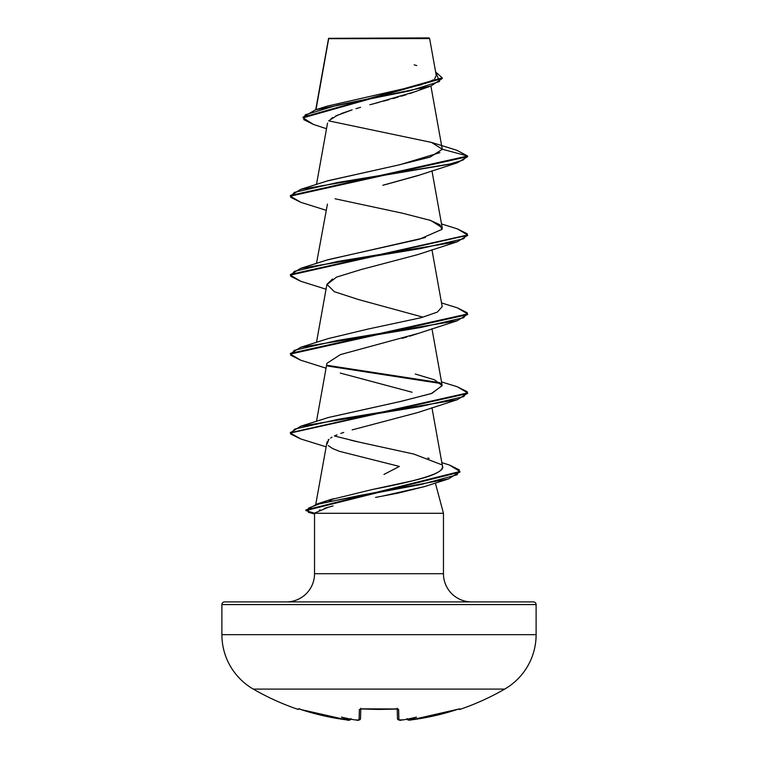 <?xml version="1.0" encoding="UTF-8"?>
<svg xmlns="http://www.w3.org/2000/svg" width="758" height="758" viewBox="0 0 758 758"><rect width="100%" height="100%" fill="white"/><g stroke="black" fill="none" stroke-linecap="round" stroke-linejoin="round"><path stroke-width="1.14" d="M460.021 709.365L459.765 708.844A1.327 1.327 154 0 1 459.263 708.91A1.327 1.327 -26 0 0 459.765 708.844L458.96 708.976L460.021 709.365A1.327 1.327 0 0 1 458.666 709.062A1.327 1.327 0 0 0 460.021 709.365A251.391 251.391 0 0 0 504.695 689.098A62.848 62.848 0 0 0 536.114 634.673L221.886 634.673A62.848 62.848 0 0 0 253.305 689.098L504.695 689.098L253.305 689.098A251.391 251.391 0 0 0 297.979 709.365L299.04 708.976L298.235 708.844A1.327 1.327 26 0 0 298.737 708.91A1.327 1.327 -154 0 1 298.235 708.844L297.979 709.365L299.609 708.692M328.678 38.677L315.991 109.683L328.678 38.677L429.625 38.573L428.943 37.9L328.621 38.326L428.943 37.9L429.625 38.573L328.621 38.326M253.305 689.098A62.848 62.848 0 0 1 221.886 634.673L221.886 604.571A2.662 2.662 0 0 1 224.539 601.918L533.461 601.918A2.662 2.662 0 0 1 536.114 604.571L221.886 604.571L221.886 634.673L536.114 634.673L536.114 604.571A2.662 2.662 0 0 0 533.461 601.918L224.539 601.918A2.662 2.662 0 0 0 221.886 604.571L536.114 604.571L536.114 634.673A62.848 62.848 0 0 1 504.695 689.098M471.656 601.918A28.198 28.198 0 0 1 443.458 573.711L443.458 513.289L435.357 483.036L443.458 513.289L314.542 513.289L443.458 513.289L443.458 573.711A28.198 28.198 0 0 0 471.656 601.918M314.542 573.711A28.198 28.198 0 0 1 286.344 601.918A28.198 28.198 0 0 0 314.542 573.711L443.458 573.711L314.542 573.711L314.542 513.289L314.542 573.711M424.736 486.532L398.547 493.032L375.561 497.409M333.094 505.918L324.111 508.447M320.141 509.85L319.412 510.134M314.598 513.081L328.858 507.026M383.946 474.451L399.371 466.426L339.376 451.313L332.535 448.49L328.242 445.628M421.628 88.904L420.103 89.615M414.181 92.012L409.491 93.651M406.269 94.693L401.124 96.257M398.102 97.138L392.852 98.616M388.892 99.696L383.302 101.202M379.227 102.283L369.866 104.775M360.59 107.333L355.957 108.678M335.51 116.059L352.138 109.834L340.996 113.662M337.973 114.913L328.64 120.844L431.482 142.419L442.236 149.193M419.117 175.174L382.847 185.265M327.447 204.082L316.484 263.443M332.525 278.991L326.925 284.345L334.287 291.678L358.496 299.552L422.358 316.986M418.151 333.444L340.399 354.602L326.925 363.319L316.484 421.363M352.129 429.89L417.753 412.551L457.339 399.674L338.286 419.297L294.673 429.104L290.636 434.012L300.67 438.92L326.111 446.832M343.715 432.43L340.74 433.443M337.035 434.846L334.96 435.727M331.995 437.205L330.583 438.058M327.105 443.999L328.925 439.299L328.081 440.114M327.068 441.772L315.745 504.411M333.747 498.565L328.887 501.455M328.062 500.356L332.146 499.039M372.775 489.403C423.258 479.805 446.424 471.95 442.274 465.867C443.97 471.078 432.932 476.308 409.149 481.567L372.775 489.403L328.404 500.242L317.081 503.975L420.851 484.523L457.121 474.792L459.329 469.932L449.541 465.071L441.838 462.626M441.355 464.607L413.783 454.061L359.671 442.246L334.42 435.983M328.404 417.497L400.053 401.569L431.264 393.601L442.189 385.642L434.561 379.834L415.28 374.035M367.952 329.076L421.353 317.649L437.338 312.106L442.189 306.677L431.946 249.742M327.172 259.975L425.323 237.576M442.16 228.793L442.198 227.722L430.781 220.493L402.678 213.263L335.093 198.786M327.475 180.916L398.244 165.064L430.061 157.133L442.227 149.345M328.65 38.478L337.13 38.487M420.33 38.554L429.625 38.573L436.267 75.487M431.008 85.995L442.246 78.51L303.02 117.86L313.499 124.464L303.787 119.641L305.209 114.837L337.263 105.22L431.008 85.995L415.176 91.642L374.045 103.657M332.828 117.499L331.056 118.655M300.708 202.282L290.371 196.151L467.629 156.669L467.629 156.015L456.752 150.236M303.02 117.206L442.246 77.856L435.651 72.029L439.545 81.504L409.197 90.979L315.243 109.919L303.02 117.206L303.02 117.86M328.479 39.236L328.602 38.355M327.049 106.177L421.789 84.64M425.049 83.57L433.368 79.808M434.599 78.898L436.257 75.43M416.786 65.576L414.162 64.837M431.482 142.419L456.799 150.255L467.629 156.015L442.236 149.212L467.629 156.015L290.371 195.498L290.371 196.151M381.255 496.357L424.347 486.655L448.546 478.904L358.989 495.599L319.289 503.947L308.459 508.125L308.373 512.304L314.542 514.009M412.096 392.246L340.266 373.069M402.261 338.305L406.809 337.045M409.756 336.192L457.339 320.71L337.547 340.456L294.294 350.329L290.759 355.256L300.661 360.192L326.054 368.189M326.887 284.572L336.628 277.077L360.969 269.592L417.753 254.622L457.339 241.755L337.547 261.491L294.294 271.364L290.759 276.3L300.661 281.237L326.054 289.224M384.031 184.98L417.743 175.667L457.339 162.79L337.547 182.526L294.294 192.399L290.759 197.336L300.661 202.272L326.054 210.26M290.399 195.82L300.661 189.377L448.812 164.353L462.787 160.184L467.629 156.015L467.629 156.669L457.339 162.79M300.708 281.246L290.371 275.116L467.601 235.302L457.339 241.755M467.601 314.267L457.339 320.71M327.683 366.057L440.938 383.539L327.683 366.057M467.601 393.231L457.339 399.674M459.916 471.798L448.546 478.904M457.292 228.85L467.629 234.98L290.371 274.453L290.371 275.116M457.292 307.805L467.629 313.935L290.371 353.418L290.371 354.081L467.629 314.598L467.629 313.935M327.238 365.318L439.924 382.686M457.292 386.769L467.629 392.9L290.399 432.714L300.661 426.261L420.453 406.525L463.707 396.652L467.241 391.715L457.339 386.788L441.516 381.89M449.494 465.052L459.945 471.476L305.881 509.926L305.881 510.579L459.945 472.13L459.945 471.476M314.561 513.223L305.881 510.579M300.718 438.929L290.371 433.036L467.629 393.563L467.629 392.9M300.708 360.211L290.371 354.081M439.896 152.633L399.864 164.723L328.205 180.669L300.661 189.377M429.786 220.152L439.858 224.719L441.933 229.399L419.591 239.149L328.214 259.634L300.661 268.341L420.453 248.596L463.707 238.732L467.241 233.796L457.339 228.859L441.516 223.961M368 329.067L328.214 338.599L300.661 347.306L420.453 327.56L463.707 317.697L467.241 312.76L457.339 307.824L441.516 302.925M442.17 385.519L431.927 393.374L401.19 401.333L328.214 417.554L300.661 426.261M350.632 440.19L357.321 441.724M427.815 458.003L429.132 458.438M305.948 510.248L317.081 503.975M290.399 353.749L300.661 347.306M290.399 274.784L300.661 268.341M299.04 708.976L323.562 715.789L346.766 719.901L349.495 719.825A183.644 86.952 -36.7 0 1 341.479 717.115A183.644 96.569 33.8 0 0 354.431 719.825A251.268 250.311 0 0 0 356.383 720.005L359.093 719.901L359.368 709.516L362.021 708.844L397.855 708.976L398.632 709.516L398.907 719.901L401.617 720.005A251.268 250.311 -0 0 0 403.569 719.825A183.644 96.569 -33.8 0 0 416.521 717.115A183.644 86.952 36.7 0 1 408.505 719.825L411.234 719.901L434.438 715.789L458.969 708.976M403.085 719.863L403.569 719.825A251.268 250.311 180 0 1 401.617 720.005L401.617 720.015C400.281 720.735 398.897 720.271 397.476 718.622L397.22 708.967L397.476 718.622A1.327 1.317 -1.5 0 0 398.907 719.901A1.327 1.317 178.5 0 1 397.476 718.622L398.187 719.797L399.457 720.091M360.78 708.967L360.524 718.622L360.78 708.967M403.351 719.854L398.907 719.901L398.632 709.516A1.327 1.26 178.5 0 1 397.476 709.014M397.381 708.882A1.327 1.26 -1.5 0 0 398.632 709.516L395.979 708.844A249.41 224.169 180 0 1 362.021 708.844L359.368 709.516A1.327 1.26 1.5 0 0 360.619 708.882M403.569 719.825A183.644 96.569 -33.8 0 0 416.521 717.115A183.644 86.952 36.7 0 1 408.505 719.825L407.027 718.593L408.524 720.005A1.327 1.327 175 0 1 407.122 719.162A1.327 1.327 -5 0 0 408.524 720.005L411.234 719.901C408.903 720.479 407.501 720.119 407.046 718.811M457.15 709.516L457.15 709.516A251.031 250.945 180 0 1 411.234 719.901L459.348 708.901M360.524 709.014A1.327 1.26 -178.5 0 1 359.368 709.516L359.093 719.901A1.327 1.317 1.5 0 0 360.524 718.622A1.327 1.317 -178.5 0 1 359.093 719.901L356.383 720.015A251.268 250.311 180 0 1 354.431 719.825L354.886 719.863M354.915 719.863L354.431 719.825A183.644 96.569 33.8 0 1 341.479 717.115A183.644 86.952 -36.7 0 0 349.495 719.825L350.973 718.593L349.476 720.005A1.327 1.327 5 0 0 350.878 719.162A1.327 1.327 -175 0 1 349.476 720.005L346.766 719.901A251.031 250.945 180 0 1 300.85 709.516L300.604 709.441M299.344 709.052L300.528 709.403M379 709.431L397.599 709.062L397.201 708.285L397.599 709.062L361.964 708.91M377.247 709.431L363.783 709.014M363.243 708.986L360.401 709.062L360.799 708.285M328.546 38.459L315.716 109.768M430.904 86.033L442.198 148.805M327.522 123.118L316.484 184.478M431.946 170.777L442.198 227.722M326.925 284.345L316.484 342.408M431.946 328.707L442.189 385.642M431.946 407.671L442.577 466.757M326.518 128.727L313.461 124.445M442.246 78.519L442.246 77.856M327.058 106.177L315.243 109.919M467.629 234.98L467.629 235.634M290.371 432.382L290.371 433.036M360.505 718.802L360.524 718.622C359.339 720.271 357.956 720.735 356.383 720.015L356.44 720.024M354.649 719.854L358.477 720.091M409.074 720.1L407.122 719.162M300.85 709.516L346.766 719.91C348.547 720.678 349.95 720.308 350.954 718.811M346.766 719.91L348.775 720.091"/></g></svg>
